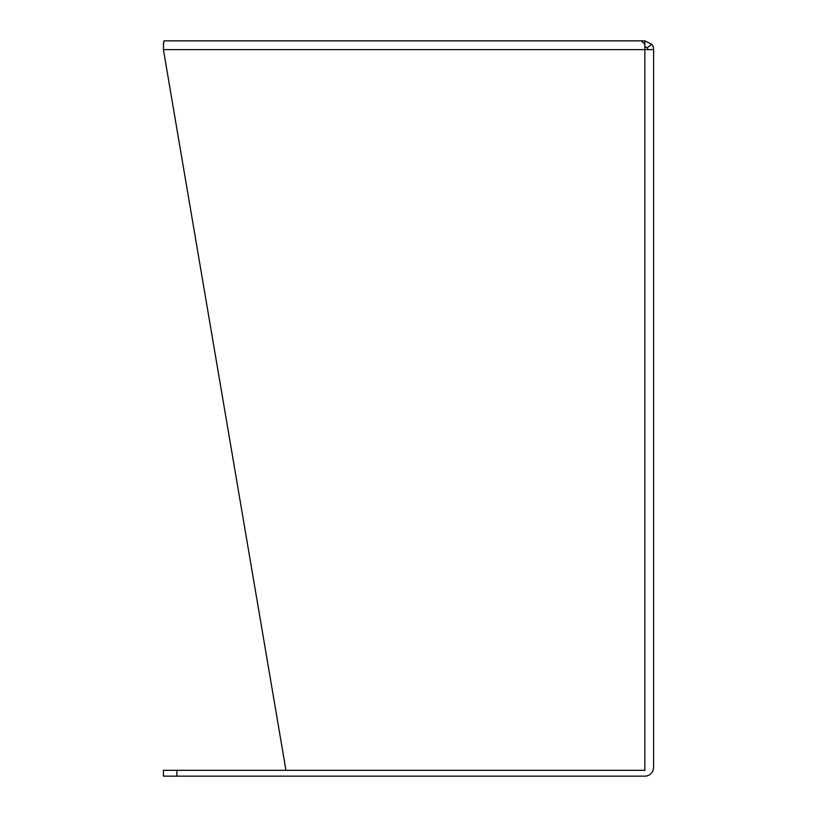 <?xml version="1.0" encoding="UTF-8"?>
<svg xmlns="http://www.w3.org/2000/svg" width="817" height="817" viewBox="0 0 817 817"><rect width="100%" height="100%" fill="white"/><g stroke="black" fill="none" stroke-linecap="round" stroke-linejoin="round"><path stroke-width="1.23" d="M647.779 49.612A2.941 2.941 0 0 0 647.166 47.815L651.782 44.271L644.838 40.85L644.838 46.671L647.166 47.815M645.001 770.329L285.96 770.329L163.4 49.612L163.563 42.831M653.089 770.329L653.6 767.388L653.089 770.329A8.762 8.762 0 0 1 644.838 776.15L163.431 776.15L163.431 770.329L644.838 770.329L644.838 44.271L641.314 40.85L164.064 40.85L163.4 44.271M651.782 44.271A8.762 8.762 0 0 1 653.6 49.612L163.4 49.612M644.838 40.85L238.064 40.85M653.6 767.388L653.6 49.612M163.727 41.749L164.064 40.85M190.831 40.85L211.286 40.85M176.911 776.15L176.911 770.329"/></g></svg>
